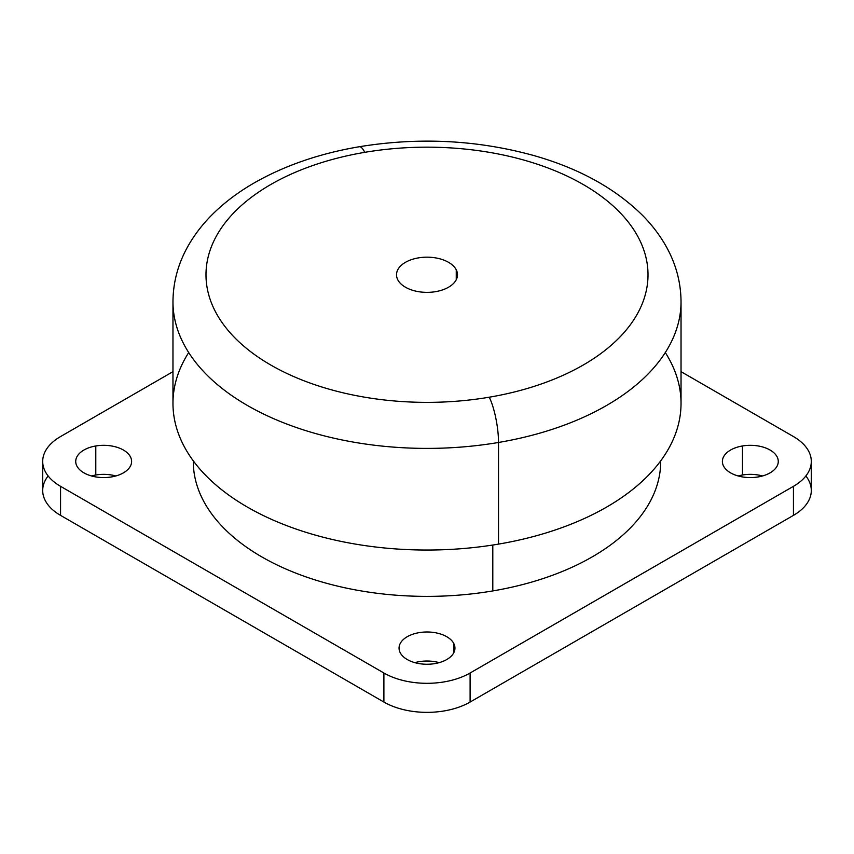 <?xml version="1.0" encoding="UTF-8"?>
<svg xmlns="http://www.w3.org/2000/svg" width="854" height="854" viewBox="0 0 854 854"><rect width="100%" height="100%" fill="white"/><g stroke="black" fill="none" stroke-linecap="round" stroke-linejoin="round"><path stroke-width="1.28" d="M456.249 279.728L456.249 269.811A30.488 17.603 180 0 1 457.488 274.774A30.488 17.603 180 0 1 431.334 292.185A30.488 17.603 180 0 1 397.75 279.728A30.488 17.603 180 0 1 396.512 274.774A30.488 17.603 180 0 1 422.666 257.353A30.488 17.603 180 0 1 456.249 269.811L456.249 279.728M439.18 662.64A27.947 16.13 0 0 0 414.82 662.64A27.947 16.13 180 0 1 439.18 662.64M453.816 643.574L453.816 652.659L453.816 643.574A27.947 16.13 180 0 1 454.947 648.122A27.947 16.13 180 0 1 430.971 664.092A27.947 16.13 180 0 1 400.184 652.659A27.947 16.13 180 0 1 399.053 648.122A27.947 16.13 180 0 1 423.029 632.152A27.947 16.13 180 0 1 453.816 643.574A27.947 16.13 0 0 0 419.133 632.643A27.947 16.13 0 0 0 400.184 652.659A27.947 16.13 0 0 0 434.867 663.601A27.947 16.13 0 0 0 453.816 643.574M492.801 545.033L492.801 590.925A233.708 134.932 180 0 1 193.292 461.448L193.292 460.85A233.708 134.932 0 0 0 492.801 590.925L492.801 545.033M660.708 461.448A233.708 134.932 180 0 1 492.801 590.925A233.708 134.932 0 0 0 660.708 460.85L660.708 461.448M188.702 352.553A254.033 146.664 0 0 0 241.33 503.465A254.033 146.664 0 0 0 498.522 544.105A254.033 146.664 0 0 0 665.298 352.553M172.967 301.729A254.033 146.664 0 0 0 498.522 442.468L498.522 544.105A254.033 146.664 180 0 1 172.967 403.366L172.967 301.729C173.095 282.407 178.016 264.046 187.709 246.678C194.018 235.405 201.992 224.922 211.6 215.229C223.492 203.284 237.412 192.662 253.371 183.397C284.008 165.751 319.3 153.539 359.256 146.739A33.028 7.59 80.4 0 1 364.775 152.332A221.005 127.598 180 0 1 639.07 238.842A221.005 127.598 180 0 1 489.225 397.206A221.005 127.598 180 0 1 214.93 310.696A221.005 127.598 180 0 1 364.775 152.332A221.005 127.598 0 0 0 214.93 310.696A221.005 127.598 0 0 0 489.225 397.206A33.028 7.59 80.4 0 1 498.522 442.468A254.033 146.664 0 0 0 681.033 301.729A254.033 146.664 180 0 1 498.522 442.468A254.033 146.664 180 0 1 172.967 301.729M681.033 403.366A254.033 146.664 180 0 1 498.522 544.105L498.522 442.468A33.028 7.59 -99.6 0 0 489.225 397.206A221.005 127.598 0 0 0 639.07 238.842A221.005 127.598 0 0 0 364.775 152.332A33.028 7.59 -99.6 0 0 359.256 146.739C419.261 136.992 477.546 139.96 534.124 155.631C578.937 168.398 615.029 188.264 642.4 215.229C652.008 224.922 659.982 235.405 666.291 246.678C675.984 264.046 680.905 282.407 681.033 301.729L681.033 403.366M456.249 269.811A30.488 17.603 0 0 0 418.417 257.887A30.488 17.603 0 0 0 397.75 279.728A30.488 17.603 0 0 0 435.583 291.662A30.488 17.603 0 0 0 456.249 269.811M95.797 475.005A27.947 16.13 0 0 0 91.485 475.966A27.947 16.13 180 0 1 95.797 475.005L95.797 445.969L95.797 475.005A27.947 16.13 180 0 1 115.845 475.966A27.947 16.13 0 0 0 95.797 475.005M111.532 476.927A27.947 16.13 180 0 1 75.728 461.448A27.947 16.13 180 0 1 95.797 445.969A27.947 16.13 180 0 1 131.612 461.448A27.947 16.13 180 0 1 111.532 476.927A27.947 16.13 0 0 0 130.481 456.901A27.947 16.13 0 0 0 95.797 445.969A27.947 16.13 0 0 0 76.86 465.985A27.947 16.13 0 0 0 111.532 476.927M742.468 475.005L742.468 445.969A27.947 16.13 180 0 1 778.272 461.448A27.947 16.13 180 0 1 758.203 476.927A27.947 16.13 180 0 1 722.388 461.448A27.947 16.13 180 0 1 742.468 445.969L742.468 475.005A27.947 16.13 0 0 0 738.155 475.966A27.947 16.13 180 0 1 742.468 475.005A27.947 16.13 180 0 1 762.515 475.966A27.947 16.13 0 0 0 742.468 475.005M48.134 475.966A60.965 35.195 0 0 0 60.559 515.378L383.894 702.052A60.965 35.195 0 0 0 470.106 702.052L793.441 515.378L793.441 486.332A60.965 35.195 0 0 0 811.3 461.448A60.965 35.195 0 0 0 793.441 436.554L681.033 371.661L793.441 436.554A60.965 35.195 180 0 1 793.441 486.332L470.106 673.005L470.106 702.052A60.965 35.195 180 0 1 383.894 702.052L383.894 673.005A60.965 35.195 0 0 0 470.106 673.005L793.441 486.332L793.441 515.378L470.106 702.052L470.106 673.005A60.965 35.195 180 0 1 383.894 673.005L383.894 702.052L60.559 515.378L60.559 486.332L383.894 673.005L60.559 486.332L60.559 515.378A60.965 35.195 180 0 1 42.7 490.484L42.7 461.448A60.965 35.195 0 0 0 60.559 486.332A60.965 35.195 180 0 1 60.559 436.554A60.965 35.195 0 0 0 42.7 461.448M172.967 371.661L60.559 436.554L172.967 371.661M811.3 461.448L811.3 490.484A60.965 35.195 180 0 1 793.441 515.378A60.965 35.195 0 0 0 805.866 475.966M742.468 445.969A27.947 16.13 0 0 0 723.519 465.985A27.947 16.13 0 0 0 758.203 476.927A27.947 16.13 0 0 0 777.14 456.901A27.947 16.13 0 0 0 742.468 445.969"/></g></svg>
